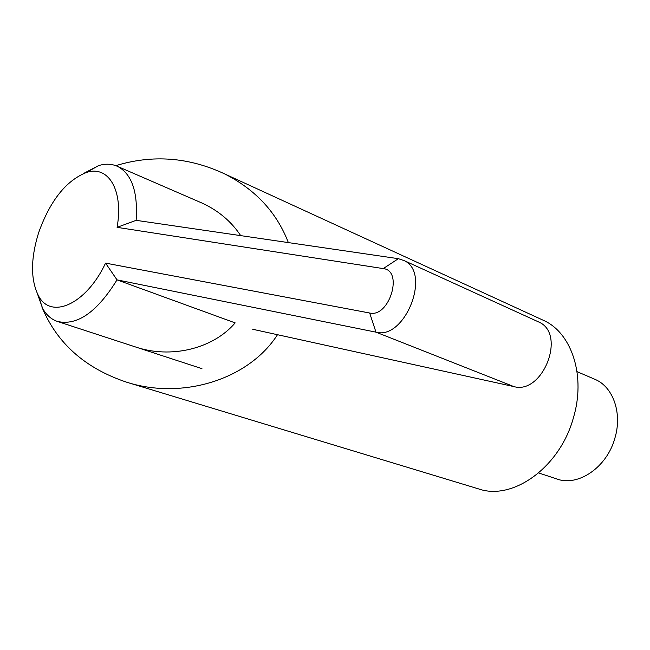 <?xml version="1.0" encoding="UTF-8"?>
<svg xmlns="http://www.w3.org/2000/svg" width="650" height="650" viewBox="0 0 650 650"><rect width="100%" height="100%" fill="white"/><g stroke="black" fill="none" stroke-linecap="round" stroke-linejoin="round"><path stroke-width="0.97" d="M37.407 293.694L42.567 308.262C46.248 314.876 51.131 319.248 57.216 321.376C77.049 326.105 96.98 312.268 117.016 279.866L105.552 263.12L369.671 313.016C389.326 317.931 403.748 270.522 383.248 268.596L117.081 227.346L136.134 220.334L398.377 258.684L404.324 260.683C431.494 273.13 404.844 340.308 375.976 332.158L369.671 313.016M117.081 227.346C123.711 190.336 108.404 165.035 86.572 172.437C66.105 180.546 50.123 200.647 38.626 232.724C30.639 258.594 30.518 279.476 38.269 295.352C50.472 320.158 86.149 304.655 105.552 263.12M135.176 346.848C170.471 359.011 212.834 349.042 235.17 322.887L117.016 279.866L375.976 332.158L513.874 386.588L252.696 329.266M538.688 472.956L556.595 478.887C577.988 487.086 607.035 467.342 614.924 438.035C622.351 413.449 613.364 387.424 595.611 379.608L593.621 378.763M536.949 321.189L539.394 322.303C566.41 334.701 542.482 394.94 513.874 386.588M136.134 220.334C138.011 192.335 131.974 174.428 118.032 166.627C112.214 163.816 105.747 163.467 98.629 165.588L83.46 173.534M240.687 235.625C231.408 221.65 218.741 210.893 202.686 203.352L198.299 201.443M277.493 334.709C248.722 379.584 182.496 400.034 126.799 382.249L478.757 488.954C512.866 500.923 559.886 467.253 573.349 418.007C585.845 376.854 572.284 334.149 544.781 320.962L540.889 319.174M126.799 382.249C85.312 368.428 57.021 343.379 41.941 307.101M115.789 165.661C152.604 154.407 188.923 157.17 224.729 173.94C255.596 189.678 276.811 212.558 288.356 242.596M398.377 258.684L383.248 268.596M38.269 295.352L42.567 308.262M57.704 321.539L201.947 368.664M539.394 322.303L404.324 260.683M577.038 371.654L595.611 379.608M118.032 166.627L202.686 203.352M86.572 172.437L98.629 165.588M224.729 173.94L544.781 320.962"/></g></svg>
